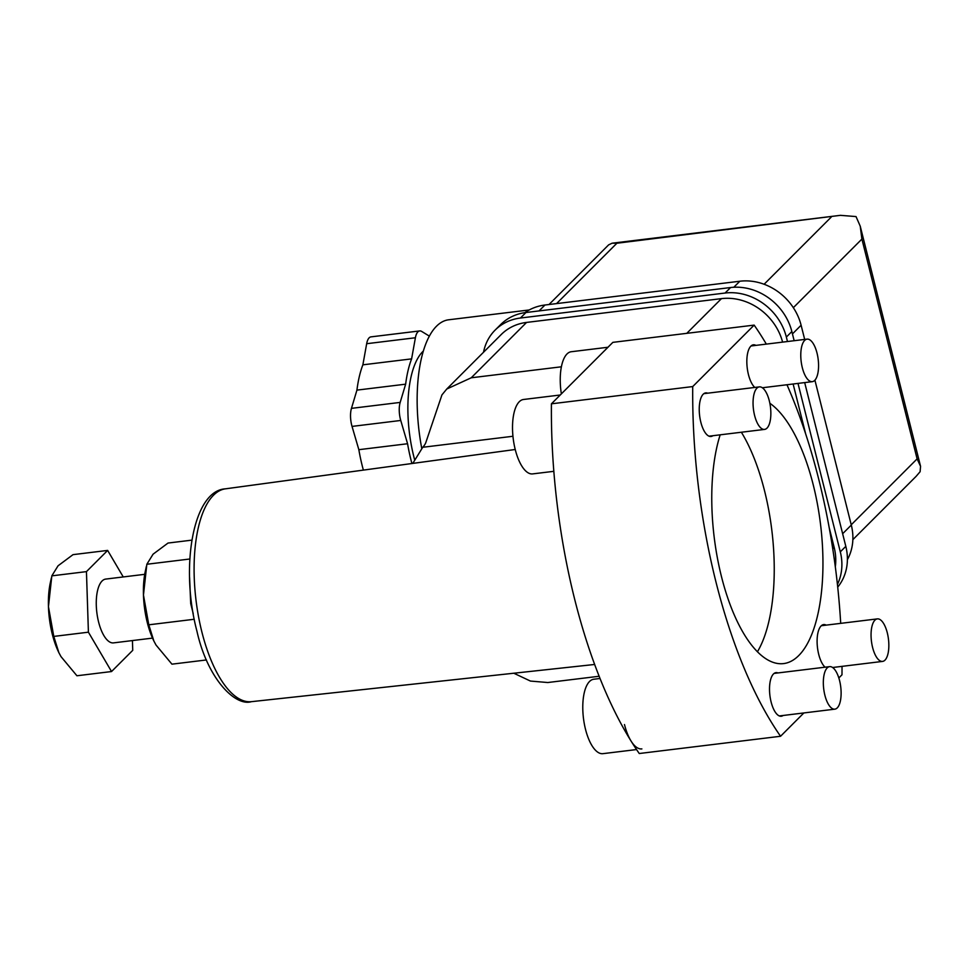 <?xml version="1.0" encoding="UTF-8"?>
<svg xmlns="http://www.w3.org/2000/svg" width="969" height="969" viewBox="0 0 969 969"><rect width="100%" height="100%" fill="white"/><g stroke="black" fill="none" stroke-linecap="round" stroke-linejoin="round"><path stroke-width="1.45" d="M707.673 393.184A21.96 8.782 83 0 0 705.698 392.893A21.96 8.782 83 0 0 703.215 394.201A21.96 8.782 83 0 0 700.139 419.032A21.96 8.782 83 0 0 711.016 436.486A21.96 8.782 83 0 0 712.869 435.723M777.95 672.946A21.96 8.782 83 0 0 775.963 672.643A21.96 8.782 83 0 0 773.48 673.964A21.96 8.782 83 0 0 770.416 698.794A21.96 8.782 83 0 0 781.293 716.236A21.96 8.782 83 0 0 783.134 715.473M412.782 463.4L422.738 447.278L512.952 436.268M422.738 447.278A39.632 15.855 83 0 0 425.621 443.136L441.949 394.904L446.77 389.017L471.237 377.789L561.414 366.791M754.79 387.443A22.275 8.915 -97 0 1 747.075 366.548A22.275 8.915 -97 0 1 750.866 346.151A22.275 8.915 -97 0 1 753.385 344.819A22.275 8.915 -97 0 1 755.917 345.376M825.055 667.193A22.275 8.915 -97 0 1 817.339 646.299A22.275 8.915 -97 0 1 821.131 625.913A22.275 8.915 -97 0 1 823.65 624.581A22.275 8.915 -97 0 1 826.182 625.126M152.508 638.111L113.494 642.883A32.134 12.851 -97 0 1 97.578 617.338A32.134 12.851 -97 0 1 102.072 581.012A32.134 12.851 -97 0 1 105.706 579.087L144.72 574.326M769.846 403.274A133.892 53.561 -97 0 1 820.816 526.7A133.892 53.561 -97 0 1 798.722 655.577A133.892 53.561 -97 0 1 783.582 663.595A133.892 53.561 -97 0 1 723.274 583.435A133.892 53.561 -97 0 1 720.173 434.827M757.419 651.798A133.892 53.561 83 0 0 741.37 432.235M193.231 613.692L190.699 603.578L189.597 577.488M153.853 641.018A53.561 21.427 -97 0 1 153.805 640.909L156.009 645.027L171.937 664.165L206.458 659.95M153.901 641.115L148.79 624.811L194.26 619.264M148.79 624.811L143.46 595.063L146.84 564.261L189.839 559.004M111.544 671.541L76.926 675.768L60.999 656.619L58.891 652.718L53.779 636.415L88.409 632.188L111.544 671.541L132.741 650.332L132.426 640.57M53.779 636.415L48.45 606.667L51.829 575.852L86.447 571.625L88.409 632.188M51.829 575.852L58.067 565.787L73.026 554.643L107.644 550.416L86.447 571.625M146.84 564.261L153.078 554.183L168.025 543.052L191.826 540.145M123.245 576.943L107.644 550.416M153.805 640.909A53.561 21.427 -97 0 1 143.46 595.063A53.561 21.427 -97 0 1 145.302 571.31L146.367 566.393M58.843 652.609A53.561 21.427 -97 0 1 58.794 652.5A53.561 21.427 -97 0 1 48.45 606.667A53.561 21.427 -97 0 1 50.291 582.902L51.357 577.984M483.531 352.231A53.561 46.839 45 0 1 495.111 330.114A53.561 46.839 45 0 1 520.438 318.026L725.078 293.038A53.561 46.839 45 0 1 786.356 337.055L787.47 341.524M797.996 383.409L840.305 551.858A53.561 46.839 45 0 1 837.434 584.44M782.601 342.118A53.561 46.839 -135 0 0 721.457 298.634L526.567 322.423A53.561 46.839 -135 0 0 501.239 334.523L446.77 389.017M835.314 566.756A53.561 46.839 -135 0 0 834.176 547.461L829.173 527.524M805.614 433.737L793.126 384.003M794.156 340.713L791.855 331.543A53.561 46.839 -135 0 0 730.59 287.539L525.949 312.515A53.561 46.839 -135 0 0 500.622 324.615L495.111 330.114M837.725 587.117A53.561 46.839 -135 0 0 845.816 546.359L804.682 382.585M754.148 325.112L612.856 342.36L551.422 403.819A321.333 128.538 83 0 0 639.261 753.519L780.554 736.27A321.333 128.538 -97 0 1 692.726 386.57L754.148 325.112A321.333 128.538 -97 0 1 766.322 344.104M599.108 676.265L547.776 682.527L530.443 681.062L513.8 673.225M786.961 384.754A321.333 128.538 -97 0 1 840.704 623.358M842.025 666.357A321.333 128.538 -97 0 1 841.988 674.799L838.839 677.961M551.422 403.819L692.726 386.57M803.87 712.942L780.554 736.27M553.832 471.322L532.623 473.902A37.488 14.995 -97 0 1 515.242 449.543A37.488 14.995 -97 0 1 523.539 399.482L560.239 395.001M754.609 415.495A21.427 8.564 -97 0 1 759.357 386.885A21.427 8.564 -97 0 1 769.301 400.803A21.427 8.564 -97 0 1 764.553 429.412A21.427 8.564 -97 0 1 754.609 415.495M636.548 749.558L602.9 753.664A37.488 14.995 -97 0 1 585.506 729.306A37.488 14.995 -97 0 1 593.815 679.233L599.993 678.482M824.885 695.245A21.427 8.564 -97 0 1 829.634 666.636A21.427 8.564 -97 0 1 839.566 680.553A21.427 8.564 -97 0 1 834.818 709.163A21.427 8.564 -97 0 1 824.885 695.245M641.878 748.904A37.488 14.995 -97 0 1 624.484 724.546M605.213 350.088A37.488 14.995 -97 0 1 606.824 348.477M561.354 393.886A37.488 14.995 -97 0 1 571.262 351.735L608.06 347.241M802.332 367.748A21.427 8.564 -97 0 1 807.08 339.138A21.427 8.564 -97 0 1 817.012 353.055A21.427 8.564 -97 0 1 812.276 381.665A21.427 8.564 -97 0 1 802.332 367.748M872.609 647.498A21.427 8.564 -97 0 1 877.345 618.888A21.427 8.564 -97 0 1 887.289 632.805A21.427 8.564 -97 0 1 882.541 661.415A21.427 8.564 -97 0 1 872.609 647.498M421.818 448.768A107.111 42.842 -97 0 1 436.522 326.202A107.111 42.842 -97 0 1 448.647 319.794L529.244 309.959M414.756 460.19A82.474 32.994 -97 0 1 422.811 351.565A82.474 32.994 -97 0 1 423.392 351.008M804.682 339.429L801.109 325.233A53.561 46.839 -135 0 0 739.844 281.228L544.953 305.017A53.561 46.839 -135 0 0 524.907 312.648M847.403 559.634A53.561 46.839 -135 0 0 851.303 525.065L814.905 380.151M852.853 539.648L916.105 476.36L920.114 471.709L920.55 466.307L917.11 458.882L861.901 239.077L860.23 226.165L856.027 216.572L840.414 215.336L616.878 243.243L612.105 243.207L608.629 244.866L549.011 304.52M411.922 463.521A91.05 36.422 -97 0 1 407.574 443.741L400.754 420.461A16.061 6.432 -97 0 1 400.173 402.414L405.648 384.172A91.05 36.422 -97 0 1 411.607 358.881L415.398 337.757A16.061 6.432 -97 0 1 419.686 330.926A16.061 6.432 -97 0 1 421.709 331.446L429.376 336.134M419.686 330.926L370.97 336.873A16.061 6.432 83 0 0 366.67 343.704L362.878 364.828A91.05 36.422 83 0 0 356.931 390.119L351.456 408.361A16.061 6.432 83 0 0 352.038 426.408L358.845 449.689A91.05 36.422 83 0 0 363.375 470.11M411.607 358.881L362.878 364.828M405.648 384.172L356.931 390.119M407.574 443.741L358.845 449.689M251.383 701.677C235.261 706.667 207.511 678.833 196.937 631.182C179.98 567.543 192.892 490.617 225.402 488.836A107.208 42.89 83 0 0 213.507 495.232A107.208 42.89 83 0 0 201.879 631.994A107.208 42.89 83 0 0 251.383 701.677L594.615 664.468M520.438 318.026L525.949 312.515M725.078 293.038L730.59 287.539M840.305 551.858L845.816 546.359M786.356 337.055L791.855 331.543M471.237 377.789L526.567 322.423M686.779 333.336L721.457 298.634M832.759 548.878L834.176 547.461M539.055 310.916L544.953 305.017M733.824 287.248L739.844 281.228M842.642 533.725L851.303 525.065M792.448 333.905L801.109 325.233M793.345 307.67L861.901 239.077M764.117 284.256L831.257 217.068M851.242 524.786L917.11 458.882M415.398 337.757L366.67 343.704M400.173 402.414L351.456 408.361M400.754 420.461L352.038 426.408M556.557 303.6L616.878 243.243M225.402 488.836L515.229 449.495M703.845 393.656L759.357 386.885M709.042 436.183L764.553 429.412M774.122 673.407L829.634 666.636M779.306 715.946L834.818 709.163M751.06 345.969L807.08 339.138M762.349 387.757L812.276 381.665M821.324 625.72L877.345 618.888M832.613 667.508L882.541 661.415M840.414 215.336L612.105 243.207M860.23 226.165L920.55 466.307"/></g></svg>
